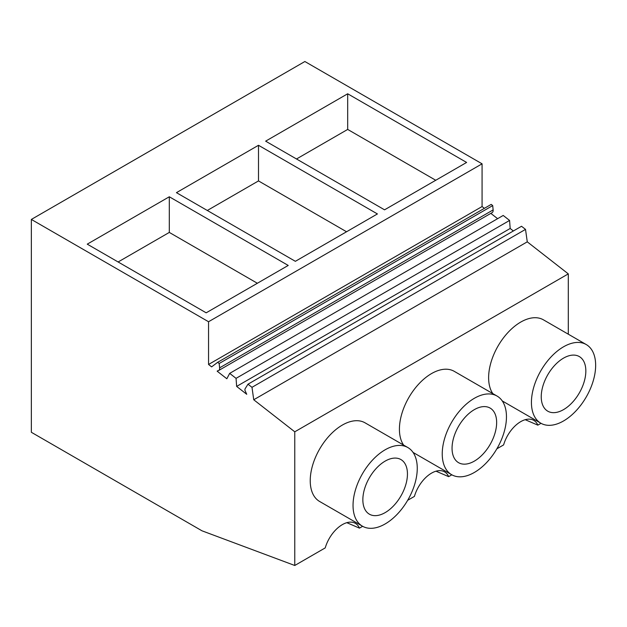 <?xml version="1.0" encoding="UTF-8"?>
<svg xmlns="http://www.w3.org/2000/svg" width="627" height="627" viewBox="0 0 627 627"><rect width="100%" height="100%" fill="white"/><g stroke="black" fill="none" stroke-linecap="round" stroke-linejoin="round"><path stroke-width="0.94" d="M541.023 423.311L537.841 425.145L525.207 419.698M537.841 425.145A26.068 15.048 120 0 0 533.765 420.356A26.068 15.048 120 0 0 503.614 444.911L496.866 448.807M525.52 229.388L251.991 387.314L247.994 384.186L521.523 226.269L525.52 229.388L527.268 241.842L568.297 273.881L294.768 431.807L294.768 565.483L202.004 530.818L31.35 432.285L31.35 219.434L208.548 321.737L482.077 163.819L304.879 61.517L31.35 219.434M362.633 526.304L359.459 528.138A26.068 15.048 -60 0 0 355.376 523.341A26.068 15.048 -60 0 0 325.225 547.904L294.768 565.483M451.824 474.811L448.65 476.645A26.068 15.048 -60 0 0 444.567 471.849A26.068 15.048 -60 0 0 414.416 496.404L407.668 500.299M568.297 273.881L568.297 334.191M362.445 526.194L319.637 501.482A45.41 26.216 -60 0 1 310.232 480.69A45.41 26.216 -60 0 1 330.053 434.989A45.41 26.216 -60 0 1 365.047 422.825L407.856 447.545A45.41 26.216 120 0 0 372.861 459.709A45.41 26.216 120 0 0 353.04 505.409A45.41 26.216 120 0 0 362.445 526.194A45.41 26.216 120 0 0 397.44 514.03A45.41 26.216 120 0 0 417.261 468.33A45.41 26.216 120 0 0 407.856 447.545M492.814 393.599A45.41 26.216 -60 0 1 488.621 377.697A45.41 26.216 -60 0 1 508.442 332.004A45.41 26.216 -60 0 1 543.429 319.833L586.245 344.552A45.41 26.216 120 0 0 551.251 356.716A45.41 26.216 120 0 0 531.43 402.416A45.41 26.216 120 0 0 540.835 423.209A45.41 26.216 120 0 0 575.829 411.038A45.41 26.216 120 0 0 595.65 365.345A45.41 26.216 120 0 0 586.245 344.552M403.616 445.099A45.41 26.216 -60 0 1 399.423 429.197A45.41 26.216 -60 0 1 419.244 383.497A45.41 26.216 -60 0 1 454.238 371.333L497.054 396.052A45.41 26.216 120 0 0 462.06 408.216A45.41 26.216 120 0 0 442.239 453.917A45.41 26.216 120 0 0 451.644 474.702A45.41 26.216 120 0 0 486.638 462.538A45.41 26.216 120 0 0 506.459 416.837A45.41 26.216 120 0 0 497.054 396.052M484.373 208.344L482.077 206.549L482.077 163.819M493.135 209.912L219.615 367.837A4.797 2.767 60 0 1 218.643 370.518L492.171 212.6A4.797 2.767 60 0 0 493.135 209.912L492.704 205.585L491.192 204.402L217.663 362.32L211.62 366.866L208.548 364.467L208.548 321.737M490.823 213.376L497.611 218.682M513.364 230.979L510.174 228.487L509.586 220.438L503.207 215.453L229.678 373.371L226.841 378.755L217.169 371.2L217.969 370.737M448.65 476.645L436.016 471.19M527.268 241.842L253.739 399.76L294.768 431.807M347.687 93.784L466.613 162.448L384.555 209.826L265.636 141.161L347.687 93.784L347.687 129.428L435.749 180.27M377.423 213.94L295.364 261.318L176.438 192.661L258.496 145.284L377.423 213.94M87.247 244.154L206.173 312.818L288.232 265.44L169.306 196.776L87.247 244.154M482.077 206.549L208.548 364.467M492.704 205.585L219.176 363.503L217.663 362.32M219.615 367.837L219.176 363.503M218.643 370.518A4.797 2.767 60 0 1 217.914 370.737A2.649 1.528 60 0 0 217.506 370.863A2.649 1.528 60 0 0 217.169 371.2M509.586 220.438L236.058 378.355L229.678 373.371M510.174 228.487L236.645 386.412L236.058 378.355M236.645 386.412L246.732 394.289L244.851 390.104L245.055 388.865L247.994 384.186M253.739 399.76L251.991 387.314M585.837 371.004A31.538 18.207 120 0 0 579.309 356.567A31.538 18.207 120 0 0 555.005 365.016A31.538 18.207 120 0 0 541.242 396.758A31.538 18.207 120 0 0 547.771 411.187A31.538 18.207 120 0 0 572.075 402.738A31.538 18.207 120 0 0 585.837 371.004M347.687 129.428L296.5 158.984M359.459 528.138L346.825 522.683M169.306 196.776L169.306 232.421L257.36 283.263M169.306 232.421L118.111 261.976M407.448 473.996A31.538 18.207 120 0 0 400.919 459.56A31.538 18.207 120 0 0 376.615 468.008A31.538 18.207 120 0 0 362.853 499.743A31.538 18.207 120 0 0 369.381 514.179A31.538 18.207 120 0 0 393.685 505.73A31.538 18.207 120 0 0 407.448 473.996M496.647 422.504A31.538 18.207 120 0 0 490.11 408.067A31.538 18.207 120 0 0 465.814 416.516A31.538 18.207 120 0 0 452.051 448.25A31.538 18.207 120 0 0 458.58 462.687A31.538 18.207 120 0 0 482.876 454.238A31.538 18.207 120 0 0 496.647 422.504M258.496 145.284L258.496 180.921L346.559 231.763M258.496 180.921L207.31 210.476M502.258 400.935L540.835 423.209M413.068 452.428L451.644 474.702"/></g></svg>
